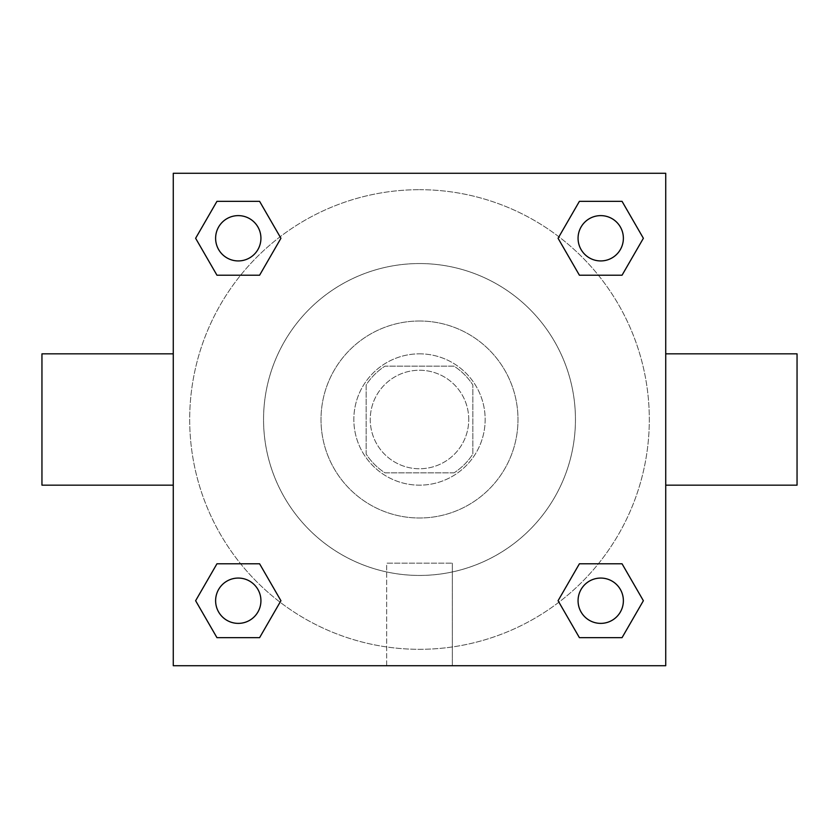 <?xml version="1.0" encoding="UTF-8"?>
<svg xmlns="http://www.w3.org/2000/svg" width="839" height="839" viewBox="0 0 839 839"><rect width="100%" height="100%" fill="white"/><g stroke="black" fill="none" stroke-linecap="round" stroke-linejoin="round"><path stroke-width="0.63" stroke-dasharray="4.2 3.15" d="M468.749 419.5A49.249 49.249 0 0 0 394.875 376.847A49.249 49.249 0 0 0 394.875 462.153A49.249 49.249 0 0 0 468.749 419.5A49.249 49.249 0 0 0 394.875 376.847A49.249 49.249 0 0 0 394.875 462.153A49.249 49.249 0 0 0 468.749 419.5M454.046 472.85L384.954 472.85A63.565 63.565 0 0 1 366.15 454.046L366.15 384.954A63.565 63.565 0 0 1 384.954 366.15L454.046 366.15A63.565 63.565 0 0 1 472.85 384.954L472.85 454.046A63.565 63.565 0 0 1 454.046 472.85L384.954 472.85A63.565 63.565 0 0 1 366.15 454.046L366.15 384.954A63.565 63.565 0 0 1 384.954 366.15L454.046 366.15A63.565 63.565 0 0 1 472.85 384.954L472.85 454.046A63.565 63.565 0 0 1 454.046 472.85M419.5 353.838A65.662 65.662 0 0 1 476.363 452.326A65.662 65.662 0 0 1 362.637 452.326A65.662 65.662 0 0 1 419.5 353.838A65.662 65.662 0 0 0 353.838 419.5A65.662 65.662 0 0 0 419.5 485.162A65.662 65.662 0 0 0 485.162 419.5A65.662 65.662 0 0 0 419.5 353.838M419.5 321.012A98.488 98.488 0 0 1 504.795 468.749A98.488 98.488 0 0 1 334.205 468.749A98.488 98.488 0 0 1 419.5 321.012A98.488 98.488 0 0 1 504.795 468.749A98.488 98.488 0 0 1 334.205 468.749A98.488 98.488 0 0 1 419.5 321.012M419.5 263.551A155.949 155.949 0 0 1 554.548 497.475A155.949 155.949 0 0 1 284.452 497.475A155.949 155.949 0 0 1 419.5 263.551A155.949 155.949 0 0 0 263.551 419.5A155.949 155.949 0 0 0 419.5 575.449A155.949 155.949 0 0 0 575.449 419.5A155.949 155.949 0 0 0 419.5 263.551M173.274 173.274L665.726 173.274L665.726 665.726L173.274 665.726L173.274 173.274L665.726 173.274L665.726 665.726L173.274 665.726L173.274 173.274L665.726 173.274L665.726 665.726L173.274 665.726L173.274 173.274M419.5 173.274L405.132 173.274L419.5 173.274M600.724 578.071A22.653 22.653 0 0 1 620.346 612.051A22.653 22.653 0 0 1 581.102 612.051A22.653 22.653 0 0 1 600.724 578.071A22.653 22.653 0 0 1 623.377 600.724A22.653 22.653 0 0 1 600.724 623.377A22.653 22.653 0 0 1 578.071 600.724A22.653 22.653 0 0 1 600.724 578.071M600.724 215.623A22.653 22.653 0 0 1 620.346 249.603A22.653 22.653 0 0 1 581.102 249.603A22.653 22.653 0 0 1 600.724 215.623A22.653 22.653 0 0 0 578.071 238.276A22.653 22.653 0 0 0 600.724 260.929A22.653 22.653 0 0 0 623.377 238.276A22.653 22.653 0 0 0 600.724 215.623M260.929 238.276A22.653 22.653 0 0 0 226.95 218.654A22.653 22.653 0 0 0 226.95 257.898A22.653 22.653 0 0 0 260.929 238.276A22.653 22.653 0 0 0 226.95 218.654A22.653 22.653 0 0 0 226.95 257.898A22.653 22.653 0 0 0 260.929 238.276A22.653 22.653 0 0 0 226.95 218.654A22.653 22.653 0 0 0 226.95 257.898A22.653 22.653 0 0 0 260.929 238.276M238.276 578.071A22.653 22.653 0 0 1 257.898 612.051A22.653 22.653 0 0 1 218.654 612.051A22.653 22.653 0 0 1 238.276 578.071A22.653 22.653 0 0 0 215.623 600.724A22.653 22.653 0 0 0 238.276 623.377A22.653 22.653 0 0 0 260.929 600.724A22.653 22.653 0 0 0 238.276 578.071M419.5 189.687A229.813 229.813 0 0 1 618.521 534.412A229.813 229.813 0 0 1 220.479 534.412A229.813 229.813 0 0 1 419.5 189.687A229.813 229.813 0 0 0 189.687 419.5A229.813 229.813 0 0 0 419.5 649.313A229.813 229.813 0 0 0 649.313 419.5A229.813 229.813 0 0 0 419.5 189.687M665.726 405.132L665.726 433.868L665.715 405.132M386.674 665.726L452.326 665.726L386.674 665.726L386.674 563.168L452.326 563.168L386.674 563.168L452.326 563.168L386.674 563.168L386.674 665.726L452.326 665.726L386.674 665.726M173.274 433.868L173.274 405.132L173.285 433.868M419.5 173.285L433.868 173.285L419.5 173.285M433.868 173.274L405.132 173.285L433.868 173.274M216.955 637.661L195.623 600.724L216.955 563.787L195.623 600.724L216.955 637.661M259.597 563.787L280.929 600.724L259.597 637.661L280.929 600.724L259.597 563.787M579.403 275.213L558.071 238.276L579.403 201.339L558.071 238.276L579.403 275.213M622.045 201.339L643.377 238.276L622.045 275.213L643.377 238.276L622.045 201.339M216.955 275.213L195.623 238.276L216.955 201.339L195.623 238.276L216.955 275.213M259.597 201.339L280.929 238.276L259.597 275.213L280.929 238.276L259.597 201.339M579.403 637.661L558.071 600.724L579.403 563.787L558.071 600.724L579.403 637.661M622.045 563.787L643.377 600.724L622.045 637.661L643.377 600.724L622.045 563.787M173.274 419.5L173.274 353.838L173.274 419.5M665.726 419.5L665.726 353.838L665.726 419.5M797.05 353.838L797.05 485.162M41.95 485.162L41.95 353.838M452.326 563.168L452.326 665.726L452.326 563.168M623.377 600.724A22.653 22.653 0 0 0 589.398 581.102A22.653 22.653 0 0 0 589.398 620.346A22.653 22.653 0 0 0 623.377 600.724M260.929 600.724A22.653 22.653 0 0 0 226.95 581.102A22.653 22.653 0 0 0 226.95 620.346A22.653 22.653 0 0 0 260.929 600.724M623.377 238.276A22.653 22.653 0 0 0 589.398 218.654A22.653 22.653 0 0 0 589.398 257.898A22.653 22.653 0 0 0 623.377 238.276"/><path stroke-width="1.26" d="M173.274 173.274L665.726 173.274L665.726 665.726L173.274 665.726L173.274 173.274M216.955 563.787L259.597 563.787L280.929 600.724L259.597 637.661L216.955 637.661L195.623 600.724L216.955 563.787L259.597 563.787L216.955 563.787M579.403 201.339L622.045 201.339L643.377 238.276L622.045 275.213L579.403 275.213L558.071 238.276L579.403 201.339L622.045 201.339L579.403 201.339M216.955 201.339L259.597 201.339L280.929 238.276L259.597 275.213L216.955 275.213L195.623 238.276L216.955 201.339L259.597 201.339L216.955 201.339M579.403 563.787L622.045 563.787L643.377 600.724L622.045 637.661L579.403 637.661L558.071 600.724L579.403 563.787L622.045 563.787L579.403 563.787M665.726 485.162L797.05 485.162L797.05 353.838L665.726 353.838M173.274 353.838L41.95 353.838L41.95 485.162L173.274 485.162M622.045 637.661L579.403 637.661L622.045 637.661M623.377 600.724A22.653 22.653 0 0 0 589.398 581.102A22.653 22.653 0 0 0 589.398 620.346A22.653 22.653 0 0 0 623.377 600.724M259.597 637.661L216.955 637.661L259.597 637.661M260.929 600.724A22.653 22.653 0 0 0 226.95 581.102A22.653 22.653 0 0 0 226.95 620.346A22.653 22.653 0 0 0 260.929 600.724M622.045 275.213L579.403 275.213L622.045 275.213M623.377 238.276A22.653 22.653 0 0 0 589.398 218.654A22.653 22.653 0 0 0 589.398 257.898A22.653 22.653 0 0 0 623.377 238.276M259.597 275.213L216.955 275.213L259.597 275.213M260.929 238.276A22.653 22.653 0 0 0 226.95 218.654A22.653 22.653 0 0 0 226.95 257.898A22.653 22.653 0 0 0 260.929 238.276"/></g></svg>
